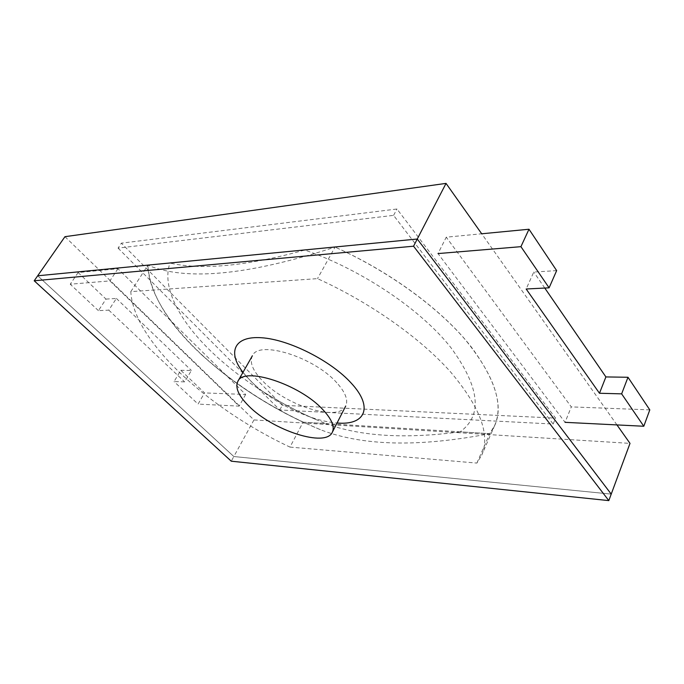 <?xml version="1.0" encoding="UTF-8"?>
<svg xmlns="http://www.w3.org/2000/svg" width="684" height="684" viewBox="0 0 684 684"><rect width="100%" height="100%" fill="white"/><g stroke="black" fill="none" stroke-linecap="round" stroke-linejoin="round"><path stroke-width="0.51" stroke-dasharray="3.42 2.56" d="M64.963 236.681L253.952 419.933L630.007 443.377M616.951 424.918L481.698 233.783L446.25 237.186L438.008 253.576L565.052 422.336L571.294 406.886L446.25 237.186M118.067 248.121L279.773 409.972L553.151 424.037L393.582 215.357L118.067 248.121L121.367 243.171L282.304 405.287L555.579 418.112L396.985 209.005L121.367 243.171M253.952 419.933L233.834 456.536L37.688 275.789L233.834 456.536L611.222 494.104L233.834 456.536L231.269 461.196M289.982 447.097L476.885 463.085L481.69 455.202C490.488 434.673 480.074 406.869 450.448 371.805C420.327 338.033 370.198 302.499 317.496 278.636L130.806 291.641C133.44 341.478 208.825 408.981 289.982 447.097L303.106 422.165L489.744 433.656L494.72 425.345C503.937 403.817 494.173 375.311 465.419 339.854C436.153 305.739 387.041 270.377 335.049 247.104L147.872 265.212C148.975 316.658 222.71 384.759 303.106 422.165C264.52 403.834 230.713 381.398 201.686 354.851L195.658 349.096C165.579 319.71 149.651 291.752 147.872 265.212L169.965 263.075C161.612 286.271 178.456 319.137 208.697 349.02C222.916 363.042 239.28 376.123 257.782 388.273C276.225 400.2 295.497 410.58 315.598 419.403C295.437 410.674 276.165 400.302 257.782 388.273M476.885 463.085L489.744 433.656L460.161 431.835C482.964 415.248 479.835 387.135 450.79 347.489C421.327 309.963 361.776 269.718 304.756 250.036C247.24 266.008 202.31 270.351 169.965 263.075M130.806 291.641L147.872 265.212C186.253 281.269 248.651 275.233 335.049 247.104L317.496 278.636M279.773 409.972L282.304 405.287M553.151 424.037L555.579 418.112M393.582 215.357L396.985 209.005M556.656 270.608L533.776 272.052L526.15 288.999M649.8 409.878L571.294 406.886M544.78 288.058L533.776 272.052M180.798 370.3L191.392 370.471L184.637 381.869L174.061 381.578L180.798 370.3L204.55 392.915L198.069 404.09L174.061 381.578M106.011 299.096L116.383 298.438L108.773 310.134L98.428 310.656L106.011 299.096L78.138 272.548L117.939 268.726L245.65 394.48L204.55 392.915M116.383 298.438L191.392 370.471M108.773 310.134L184.637 381.869M78.138 272.548L70.23 284.211L109.91 280.902L239.126 406.134L198.069 404.09M98.428 310.656L70.23 284.211M117.939 268.726L109.91 280.902M245.65 394.48L239.126 406.134M315.598 419.403L325.618 423.55L303.106 422.165L320.36 429.663C362.417 446.028 418.882 447.362 489.744 433.656C505.373 413.948 499.32 385.186 471.584 347.352C443.583 311.16 390.94 271.89 335.049 247.104L304.756 250.036M325.618 423.55C360.331 436.392 405.176 439.154 460.161 431.835M242.982 372.327L250.412 380.714C271.488 402.124 310.553 421.267 337.058 422.977M336.853 382.843C314.281 356.997 258.518 339.794 252.379 355.774C249.327 362.34 252.764 370.754 262.699 381.014C285.878 405.638 338.666 422.267 345.711 406.022C348.421 400.2 345.471 392.471 336.853 382.843M494.72 425.345L481.69 455.202M201.686 354.851C237.134 386.537 276.695 411.477 320.36 429.663"/><path stroke-width="1.03" d="M528.989 229.243L520.926 246.667L549.098 287.836L556.656 270.608L528.989 229.243L481.698 233.783L446.036 183.389L417.266 239.024L611.222 494.104L630.007 443.377L616.951 424.918M446.036 183.389L64.963 236.681L34.2 280.782L413.555 246.206L417.266 239.024L37.688 275.789L417.266 239.024L611.222 494.104L608.811 500.611L231.269 461.196L34.2 280.782M627.989 377.269L605.896 376.927L599.475 393.257L621.636 393.864L627.989 377.269L649.8 409.878L643.798 426.252L565.052 422.336M605.896 376.927L544.78 288.058M549.098 287.836L526.15 288.999L599.475 393.257M621.636 393.864L643.798 426.252M438.008 253.576L520.926 246.667M413.555 246.206L608.811 500.611M337.058 422.977C364.88 425.628 374.003 407.63 351.294 383.194C331.142 360.801 288.751 339.409 261.45 337.742C233.937 335.81 227.31 352.311 242.982 372.327M322.899 409.682C299.695 384.143 243.53 366.12 237.835 381.407C234.963 387.674 238.613 395.882 248.796 406.031C272.565 430.373 325.669 447.764 332.313 432.279C334.886 426.731 331.749 419.198 322.899 409.682M252.379 355.774L237.835 381.407M345.711 406.022L332.313 432.279"/></g></svg>

